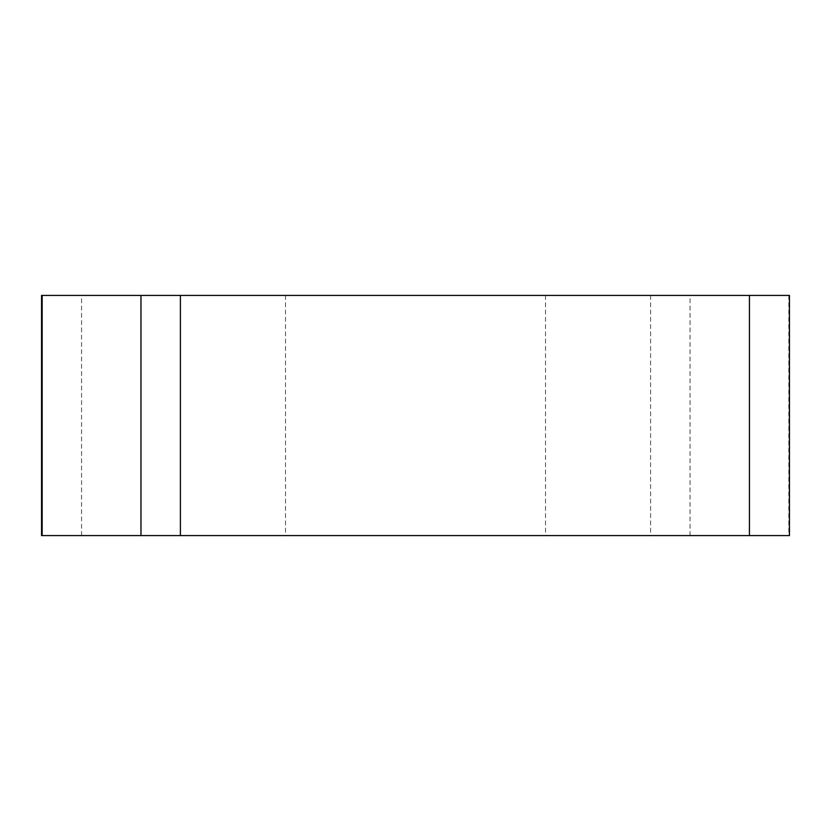 <?xml version="1.0" encoding="UTF-8"?>
<svg xmlns="http://www.w3.org/2000/svg" width="831" height="831" viewBox="0 0 831 831"><rect width="100%" height="100%" fill="white"/><g stroke="black" fill="none" stroke-linecap="round" stroke-linejoin="round"><path stroke-width="0.62" stroke-dasharray="4.16 3.12" d="M315.915 295.421L545.51 295.421L315.915 295.421M789.45 295.421L41.55 295.421M41.55 535.58L789.45 535.58M315.915 535.58L545.51 535.58L315.915 535.58M180.389 535.58L749.427 535.58M42.163 535.58L140.969 535.58M650.611 295.421L650.611 535.58M81.573 535.58L81.573 295.421M788.837 295.421L788.837 535.58M690.031 535.58L690.031 295.421M285.49 295.421L285.49 535.58M545.51 295.421L545.51 535.58"/><path stroke-width="1.25" d="M180.389 295.421L789.45 295.421L789.45 535.58L41.55 535.58L41.55 295.421L180.389 295.421L180.389 535.58L140.969 535.58L140.969 295.421M650.496 535.58L42.194 535.58L650.496 535.58M749.427 535.58L749.427 295.421M42.163 295.421L42.163 535.58"/></g></svg>
